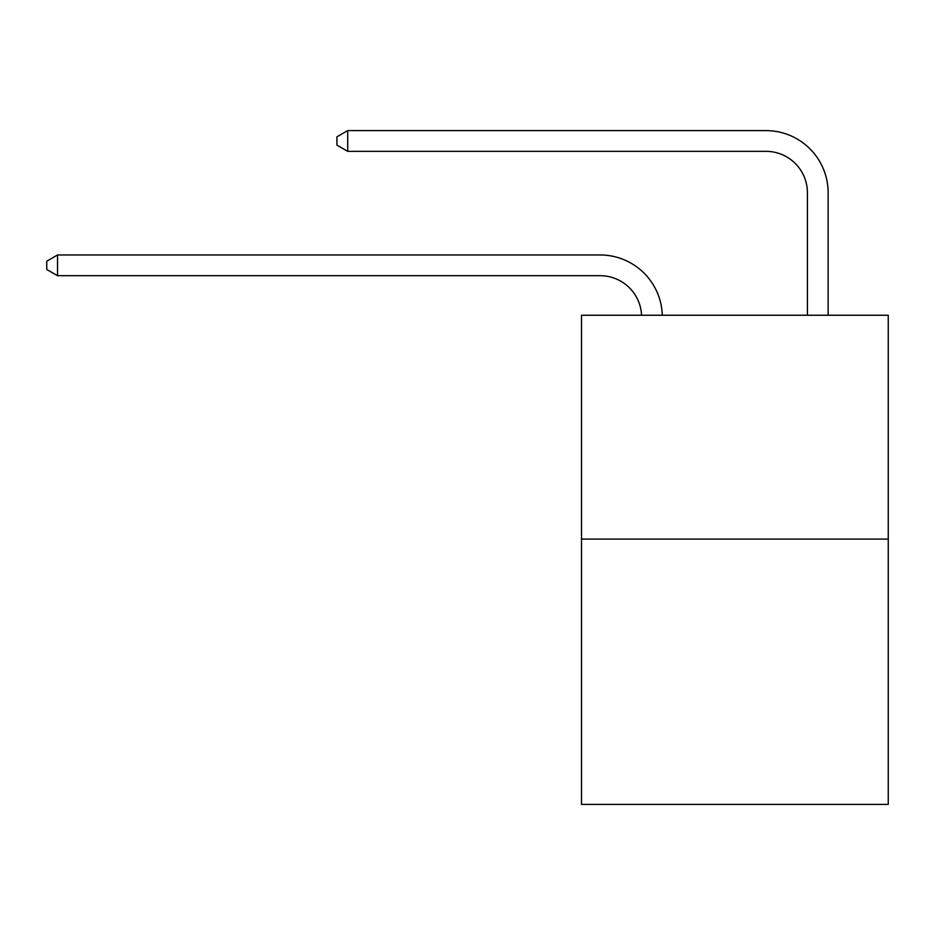 <?xml version="1.0" encoding="UTF-8"?>
<svg xmlns="http://www.w3.org/2000/svg" width="935" height="935" viewBox="0 0 935 935"><rect width="100%" height="100%" fill="white"/><g stroke="black" fill="none" stroke-linecap="round" stroke-linejoin="round"><path stroke-width="1.4" d="M888.25 539.086L888.25 315.247L581.5 315.247L581.5 804.392L888.25 804.392L888.25 539.086L581.5 539.086M600.153 275.696A41.456 41.456 0 0 1 641.562 315.247A41.456 41.456 0 0 0 600.153 275.696A41.456 41.456 0 0 1 641.562 315.247A41.456 41.456 0 0 0 600.153 275.696A41.456 41.456 0 0 1 641.562 315.247A41.456 41.456 0 0 0 600.153 275.696A41.456 41.456 0 0 1 641.562 315.247A41.456 41.456 0 0 0 600.153 275.696A41.456 41.456 0 0 1 641.562 315.247A41.456 41.456 0 0 0 600.153 275.696A41.456 41.456 0 0 1 641.562 315.247A41.456 41.456 0 0 0 600.153 275.696A41.456 41.456 0 0 1 641.562 315.247A41.456 41.456 0 0 0 600.153 275.696A41.456 41.456 0 0 1 641.562 315.247A41.456 41.456 0 0 0 600.153 275.696A41.456 41.456 0 0 1 641.562 315.247A41.456 41.456 0 0 0 600.153 275.696A41.456 41.456 0 0 1 641.562 315.247A41.456 41.456 0 0 0 600.153 275.696A41.456 41.456 0 0 1 641.562 315.247A41.456 41.456 0 0 0 600.153 275.696L57.526 275.696L46.75 269.479L46.75 261.192L57.526 254.974L600.153 254.974A62.178 62.178 0 0 1 662.296 315.247M807.419 315.247L807.419 192.785A41.456 41.456 0 0 0 765.964 151.341L347.703 151.341L336.927 145.124L336.927 136.826L347.703 130.608L765.964 130.608A62.178 62.178 0 0 1 828.141 192.785L828.141 315.247M57.526 275.696L57.526 254.974L600.153 254.974M807.419 192.785A41.456 41.456 0 0 0 765.964 151.341A41.456 41.456 0 0 1 807.419 192.785A41.456 41.456 0 0 0 765.964 151.341A41.456 41.456 0 0 1 807.419 192.785A41.456 41.456 0 0 0 765.964 151.341A41.456 41.456 0 0 1 807.419 192.785A41.456 41.456 0 0 0 765.964 151.341A41.456 41.456 0 0 1 807.419 192.785A41.456 41.456 0 0 0 765.964 151.341A41.456 41.456 0 0 1 807.419 192.785A41.456 41.456 0 0 0 765.964 151.341A41.456 41.456 0 0 1 807.419 192.785A41.456 41.456 0 0 0 765.964 151.341A41.456 41.456 0 0 1 807.419 192.785A41.456 41.456 0 0 0 765.964 151.341A41.456 41.456 0 0 1 807.419 192.785A41.456 41.456 0 0 0 765.964 151.341A41.456 41.456 0 0 1 807.419 192.785A41.456 41.456 0 0 0 765.964 151.341A41.456 41.456 0 0 1 807.419 192.785A41.456 41.456 0 0 0 765.964 151.341M347.703 151.341L347.703 130.608L765.964 130.608"/></g></svg>
